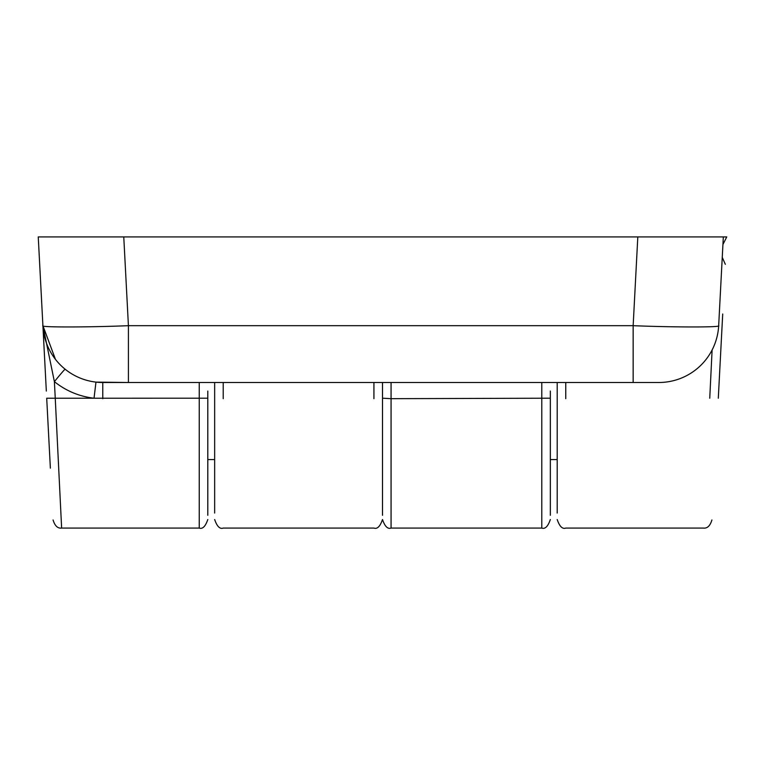 <?xml version="1.0" encoding="UTF-8"?>
<svg xmlns="http://www.w3.org/2000/svg" width="765" height="765" viewBox="0 0 765 765"><rect width="100%" height="100%" fill="white"/><g stroke="black" fill="none" stroke-linecap="round" stroke-linejoin="round"><path stroke-width="1.15" d="M718.67 391.068L722.715 313.994L718.67 391.068M557.197 382.5L557.197 513.057L557.197 382.5M709.748 398.23L712.11 349.978M214.659 382.5L214.659 513.057L214.659 382.5M722.093 325.689L718.297 398.23M382.5 382.5L382.5 515.294L382.5 398.202L391.068 398.68L391.068 528.08C387.702 529.275 384.843 526.416 382.5 519.511C380.157 526.416 377.298 529.275 373.932 528.08L223.217 528.08C219.851 529.275 217.002 526.416 214.659 519.511M722.925 244.504L726.75 236.921L675.371 236.921M41.673 236.921L112.971 236.921M46.33 391.068L39.684 264.308M648.605 236.921L637.714 236.921M207.803 391.068L207.803 515.294L207.803 398.202L94.028 398.23L95.969 382.118L128.415 382.5L102.768 382.5A59.947 59.947 0 0 1 42.907 325.689L38.25 236.921L123.767 236.921L128.415 325.689L128.415 382.5L658.808 382.5A59.947 59.947 0 0 0 718.67 325.689L723.327 236.921L123.767 236.921M550.341 391.068L550.341 515.294L550.341 398.202L391.068 398.68L391.068 382.5M46.703 398.23L50.366 468.132L46.703 398.23L55.252 398.23L61.63 528.08C57.691 528.558 54.841 525.851 53.081 519.961M123.863 236.921L89.629 236.921M65.14 369.218A17.126 0.564 128.9 0 0 54.392 381.659L55.252 398.23L94.028 398.23C79.254 396.452 66.039 390.934 54.392 381.659L42.907 325.689C39.178 327.382 86.139 327.382 128.415 325.689L633.152 325.689C675.428 327.382 722.39 327.382 718.67 325.689M44.6 337.04L42.907 325.689L55.453 359.368M637.809 236.921L633.152 325.689L633.152 382.5M565.756 382.5L565.756 398.68M223.217 382.5L223.217 398.68M373.932 398.68L373.932 382.5M722.256 257.356L725.316 264.308M391.068 528.08L541.783 528.08L541.783 382.5M61.63 528.08L199.244 528.08L199.244 382.5M102.768 398.68L102.768 382.5M557.197 519.511C559.54 526.416 562.39 529.275 565.756 528.08L703.37 528.08C707.309 528.558 710.159 525.851 711.919 519.961M199.244 528.08C202.61 529.275 205.46 526.416 207.803 519.511M541.783 528.08C545.149 529.275 547.998 526.416 550.341 519.511M557.197 459.574L550.341 459.574M214.659 459.574L207.803 459.574"/></g></svg>
